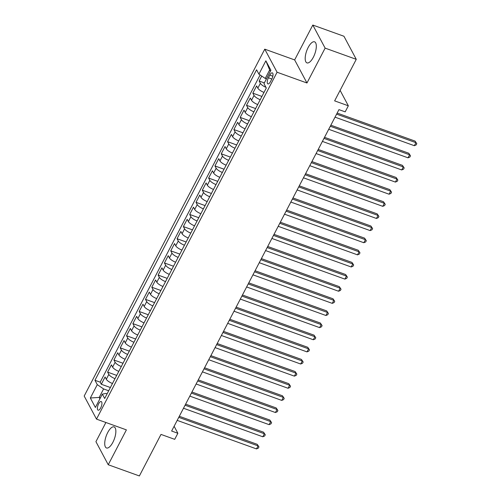 <?xml version="1.0" encoding="UTF-8"?>
<svg xmlns="http://www.w3.org/2000/svg" width="501" height="501" viewBox="0 0 501 501"><rect width="100%" height="100%" fill="white"/><g stroke="black" fill="none" stroke-linecap="round" stroke-linejoin="round"><path stroke-width="0.75" d="M112.888 442.308A11.197 4.334 -70.2 0 0 114.084 426.908A11.197 4.334 -70.2 0 0 107.696 432.576A11.197 4.334 -70.2 0 0 106.5 447.975A11.197 4.334 -70.2 0 0 112.888 442.308M313.35 57.22A11.197 4.334 -70.2 0 0 314.547 41.821A11.197 4.334 -70.2 0 0 308.159 47.489A11.197 4.334 -70.2 0 0 306.963 62.888A11.197 4.334 -70.2 0 0 313.35 57.22M100.72 407.858A4.597 1.779 -70.2 0 0 101.208 401.539A4.597 1.779 -70.2 0 0 98.591 403.869A4.597 1.779 -70.2 0 0 98.102 410.187A4.597 1.779 -70.2 0 0 100.72 407.858M105.905 422.506L95.929 441.669L108.241 464.746L139.378 475.95L161.003 434.411L174.705 439.339L177.861 433.277L174.123 426.263M264.76 49.167L84.187 396.047L96.499 419.118L277.078 72.238L264.76 49.167L294.651 59.92L306.969 82.997L325.124 48.121L312.806 25.05L294.651 59.92M312.806 25.05L343.943 36.254L356.261 59.331L334.637 100.87L348.339 105.799L340.104 90.368M325.124 48.121L356.261 59.331M261.735 76.064L259.149 81.037L264.353 82.909M264.014 92.403A5.743 1.747 -152.5 0 1 257.833 88.163L256.618 85.89L252.83 93.167L261.917 96.436M257.702 104.534A5.743 1.747 27.5 0 1 251.521 100.294L250.306 98.021L246.517 105.298L255.604 108.567M251.389 116.664A5.743 1.747 27.5 0 1 245.208 112.424L243.993 110.145L240.204 117.422L249.291 120.691M245.077 128.788A5.743 1.747 27.5 0 1 238.896 124.555L237.681 122.275L233.892 129.552L242.972 132.821M238.758 140.919A5.743 1.747 27.5 0 1 232.583 136.679L231.368 134.406L227.579 141.683L236.66 144.952M232.445 153.049A5.743 1.747 27.5 0 1 226.264 148.81L225.049 146.536L221.26 153.813L230.347 157.076M226.133 165.173A5.743 1.747 27.5 0 1 219.952 160.94L218.737 158.66L214.948 165.937L224.035 169.206M219.82 177.304A5.743 1.747 27.5 0 1 213.639 173.064L212.424 170.791L208.635 178.068L217.722 181.337M213.507 189.434A5.743 1.747 27.5 0 1 207.326 185.195L206.111 182.921L202.323 190.198L211.403 193.467M207.189 201.565A5.743 1.747 27.5 0 1 201.014 197.325L199.799 195.046L196.01 202.323L205.091 205.592M200.876 213.689A5.743 1.747 27.5 0 1 194.695 209.456L193.48 207.176L189.691 214.453L198.778 217.722M194.563 225.819A5.743 1.747 27.5 0 1 188.382 221.58L187.167 219.306L183.379 226.584L192.465 229.853M188.251 237.95A5.743 1.747 27.5 0 1 182.07 233.71L180.855 231.437L177.066 238.714L186.153 241.983M181.938 250.08A5.743 1.747 27.5 0 1 175.757 245.841L174.542 243.561L170.753 250.838L179.834 254.107M175.619 262.205A5.743 1.747 27.5 0 1 169.444 257.971L168.23 255.692L164.441 262.969L173.521 266.238M169.307 274.335A5.743 1.747 27.5 0 1 163.126 270.095L161.911 267.822L158.128 275.099L167.209 278.368M162.994 286.466A5.743 1.747 27.5 0 1 156.813 282.226L155.598 279.953L151.809 287.23L160.896 290.492M156.681 298.59A5.743 1.747 27.5 0 1 150.5 294.356L149.285 292.077L145.497 299.354L154.584 302.623M150.369 310.72A5.743 1.747 27.5 0 1 144.188 306.48L142.973 304.207L139.184 311.484L148.265 314.753M144.05 322.851A5.743 1.747 27.5 0 1 137.875 318.611L136.66 316.338L132.871 323.615L141.952 326.884M137.737 334.981A5.743 1.747 27.5 0 1 131.556 330.741L130.341 328.462L126.559 335.739L135.639 339.008M131.425 347.105A5.743 1.747 27.5 0 1 125.244 342.872L124.029 340.592L120.24 347.869L129.327 351.138M125.112 359.236A5.743 1.747 27.5 0 1 118.931 354.996L117.716 352.723L113.927 360L123.014 363.269M118.8 371.366A5.743 1.747 27.5 0 1 112.619 367.127L111.404 364.853L107.615 372.13L116.695 375.399M348.339 105.799L345.183 111.861L338.952 109.625L171.636 431.035L177.861 433.277M269.788 75.119L268.404 77.787A4.453 1.722 -70.2 0 0 267.929 83.905A4.453 1.722 -70.2 0 0 270.465 81.657L271.855 78.983A4.453 1.722 -70.2 0 0 272.331 72.864A4.453 1.722 -70.2 0 0 269.788 75.119L272.851 76.221M107.101 393.83L105.993 393.429L102.342 394.13L104.671 398.495L266.307 88.001L263.977 83.636L270.922 70.29L265.862 60.815L258.917 74.154L256.587 69.789L94.952 380.284L97.282 384.649L103.601 388.939L99.179 397.431L99.912 398.802M102.342 394.13L95.397 407.47L90.337 397.994L97.282 384.649M265.943 87.318A5.743 1.747 -152.5 0 1 260.363 83.316L259.149 81.037M260.107 74.962L100.187 382.169L101.302 384.254L110.383 387.523M112.481 383.497A5.743 1.747 27.5 0 1 106.306 379.257L105.091 376.977L101.302 384.254M115.011 378.643A5.743 1.747 -152.5 0 1 108.83 374.404L107.615 372.13M121.323 366.513A5.743 1.747 -152.5 0 1 115.142 362.273L113.927 360M127.636 354.382A5.743 1.747 -152.5 0 1 121.455 350.149L120.24 347.869M133.949 342.258A5.743 1.747 -152.5 0 1 127.774 338.018L126.559 335.739M140.261 330.128A5.743 1.747 -152.5 0 1 134.086 325.888L132.871 323.615M146.58 317.997A5.743 1.747 -152.5 0 1 140.399 313.758L139.184 311.484M152.893 305.867A5.743 1.747 -152.5 0 1 146.712 301.633L145.497 299.354M159.205 293.743A5.743 1.747 -152.5 0 1 153.024 289.503L151.809 287.23M165.518 281.612A5.743 1.747 -152.5 0 1 159.343 277.372L158.128 275.099M171.83 269.482A5.743 1.747 -152.5 0 1 165.656 265.248L164.441 262.969M178.149 257.357A5.743 1.747 -152.5 0 1 171.968 253.118L170.753 250.838M184.462 245.227A5.743 1.747 -152.5 0 1 178.281 240.987L177.066 238.714M190.775 233.097A5.743 1.747 -152.5 0 1 184.593 228.857L183.379 226.584M197.087 220.966A5.743 1.747 -152.5 0 1 190.906 216.733L189.691 214.453M203.4 208.842A5.743 1.747 -152.5 0 1 197.225 204.602L196.01 202.323M209.719 196.711A5.743 1.747 -152.5 0 1 203.538 192.472L202.323 190.198M216.031 184.581A5.743 1.747 -152.5 0 1 209.85 180.341L208.635 178.068M222.344 172.457A5.743 1.747 -152.5 0 1 216.163 168.217L214.948 165.937M228.656 160.326A5.743 1.747 -152.5 0 1 222.475 156.087L221.26 153.813M234.969 148.196A5.743 1.747 -152.5 0 1 228.794 143.956L227.579 141.683M241.288 136.065A5.743 1.747 -152.5 0 1 235.107 131.832L233.892 129.552M247.6 123.941A5.743 1.747 -152.5 0 1 241.419 119.701L240.204 117.422M253.913 111.811A5.743 1.747 -152.5 0 1 247.732 107.571L246.517 105.298M260.226 99.68A5.743 1.747 -152.5 0 1 254.045 95.441L252.83 93.167M270.383 71.324L269.651 69.952L265.229 78.444L258.917 74.154M266.451 78.882L265.229 78.444M306.969 82.997L277.078 72.238M108.241 464.746L126.396 429.877L96.499 419.118M100.4 397.869L99.179 397.431L90.337 397.994M108.692 390.774L103.601 388.939M100.187 382.169L94.952 380.284M269.651 69.952L265.862 60.815M336.609 114.128L415.918 142.666L414.34 145.697L335.031 117.159M337.16 113.063L415.085 141.107L416.813 143.687L416.181 144.902L414.34 145.697M415.085 141.107L416.813 143.687M330.291 126.252L409.605 154.79L408.027 157.821L328.712 129.289M330.848 125.194L408.772 153.231L410.501 155.817L409.868 157.032L408.027 157.821M408.772 153.231L410.501 155.817M323.978 138.382L403.292 166.921L401.714 169.952L322.4 141.414M324.529 137.324L402.46 165.361L404.188 167.948L403.555 169.156L401.714 169.952M402.46 165.361L404.188 167.948M317.665 150.513L396.98 179.051L395.402 182.082L316.087 153.544M318.216 149.448L396.147 177.492L397.875 180.072L397.243 181.287L395.402 182.082M396.147 177.492L397.875 180.072M311.353 162.643L390.661 191.175L389.083 194.213L309.775 165.674M311.904 161.579L389.834 189.616L391.557 192.202L390.93 193.417L389.083 194.213M389.834 189.616L391.557 192.202M305.04 174.768L384.348 203.306L382.77 206.337L303.462 177.805M305.591 173.709L383.515 201.746L385.244 204.333L384.611 205.542L382.77 206.337M383.515 201.746L385.244 204.333M298.728 186.898L378.036 215.436L376.458 218.467L297.143 189.929M299.279 185.84L377.203 213.877L378.931 216.457L378.299 217.672L376.458 218.467M377.203 213.877L378.931 216.457M292.409 199.029L371.723 227.567L370.145 230.598L290.83 202.06M292.966 197.964L370.89 226.007L372.619 228.588L371.986 229.802L370.145 230.598M370.89 226.007L372.619 228.588M286.096 211.159L365.411 239.691L363.832 242.728L284.518 214.19M286.647 210.094L364.578 238.132L366.306 240.718L365.674 241.933L363.832 242.728M364.578 238.132L366.306 240.718M279.783 223.283L359.092 251.821L357.514 254.852L278.205 226.314M280.335 222.225L358.265 250.262L359.987 252.848L359.361 254.057L357.514 254.852M358.265 250.262L359.987 252.848M273.471 235.414L352.779 263.952L351.201 266.983L271.893 238.445M274.022 234.355L351.946 262.392L353.675 264.973L353.042 266.188L351.201 266.983M351.946 262.392L353.675 264.973M267.158 247.544L346.467 276.082L344.888 279.113L265.574 250.575M267.709 246.479L345.634 274.523L347.362 277.103L346.73 278.318L344.888 279.113M345.634 274.523L347.362 277.103M260.839 259.668L340.154 288.207L338.576 291.238L259.261 262.706M261.397 258.61L339.321 286.647L341.049 289.234L340.417 290.448L338.576 291.238M339.321 286.647L341.049 289.234M254.527 271.799L333.841 300.337L332.263 303.368L252.949 274.83M255.078 270.74L333.008 298.778L334.737 301.364L334.104 302.573L332.263 303.368M333.008 298.778L334.737 301.364M248.214 283.929L327.522 312.467L325.944 315.498L246.636 286.96M248.765 282.865L326.696 310.908L328.424 313.488L327.792 314.703L325.944 315.498M326.696 310.908L328.424 313.488M241.902 296.06L321.21 324.592L319.632 327.629L240.323 299.091M242.453 294.995L320.377 323.032L322.105 325.619L321.473 326.834L319.632 327.629M320.377 323.032L322.105 325.619M235.589 308.184L314.897 336.722L313.319 339.753L234.011 311.215M236.14 307.126L314.064 335.163L315.793 337.749L315.16 338.958L313.319 339.753M314.064 335.163L315.793 337.749M229.27 320.314L308.585 348.853L307.007 351.884L227.692 323.345M229.827 319.256L307.752 347.293L309.48 349.873L308.848 351.088L307.007 351.884M307.752 347.293L309.48 349.873M222.958 332.445L302.272 360.983L300.694 364.014L221.379 335.476M223.509 331.38L301.439 359.424L303.168 362.004L302.535 363.219L300.694 364.014M301.439 359.424L303.168 362.004M216.645 344.569L295.953 373.107L294.375 376.138L215.067 347.606M217.196 343.511L295.127 371.548L296.855 374.134L296.223 375.349L294.375 376.138M295.127 371.548L296.855 374.134M210.332 356.699L289.641 385.238L288.062 388.269L208.754 359.731M210.883 355.641L288.808 383.678L290.536 386.265L289.91 387.473L288.062 388.269M288.808 383.678L290.536 386.265M204.02 368.83L283.328 397.368L281.75 400.399L202.442 371.861M204.571 367.772L282.495 395.809L284.224 398.389L283.591 399.604L281.75 400.399M282.495 395.809L284.224 398.389M197.701 380.96L277.015 409.492L275.437 412.53L196.123 383.991M198.258 379.896L276.183 407.939L277.911 410.519L277.278 411.734L275.437 412.53M276.183 407.939L277.911 410.519M191.388 393.085L270.703 421.623L269.125 424.654L189.81 396.122M191.939 392.026L269.87 420.063L271.598 422.65L270.966 423.859L269.125 424.654M269.87 420.063L271.598 422.65M185.076 405.215L264.384 433.753L262.806 436.784L183.498 408.246M185.627 404.157L263.557 432.194L265.286 434.78L264.653 435.989L262.806 436.784M263.557 432.194L265.286 434.78M178.763 417.346L258.071 445.884L256.493 448.915L177.185 420.377M179.314 416.281L257.238 444.324L258.967 446.905L258.341 448.119L256.493 448.915M257.238 444.324L258.967 446.905M257.833 88.163L260.363 83.316M106.306 379.257L108.83 374.404M112.619 367.127L115.142 362.273M118.931 354.996L121.455 350.149M125.244 342.872L127.774 338.018M131.556 330.741L134.086 325.888M137.875 318.611L140.399 313.758M144.188 306.48L146.712 301.633M150.5 294.356L153.024 289.503M156.813 282.226L159.343 277.372M163.126 270.095L165.656 265.248M169.444 257.971L171.968 253.118M175.757 245.841L178.281 240.987M182.07 233.71L184.593 228.857M188.382 221.58L190.906 216.733M194.695 209.456L197.225 204.602M201.014 197.325L203.538 192.472M207.326 185.195L209.85 180.341M213.639 173.064L216.163 168.217M219.952 160.94L222.475 156.087M226.264 148.81L228.794 143.956M232.583 136.679L235.107 131.832M238.896 124.555L241.419 119.701M245.208 112.424L247.732 107.571M251.521 100.294L254.045 95.441M271.836 79.02L268.404 77.787"/></g></svg>
